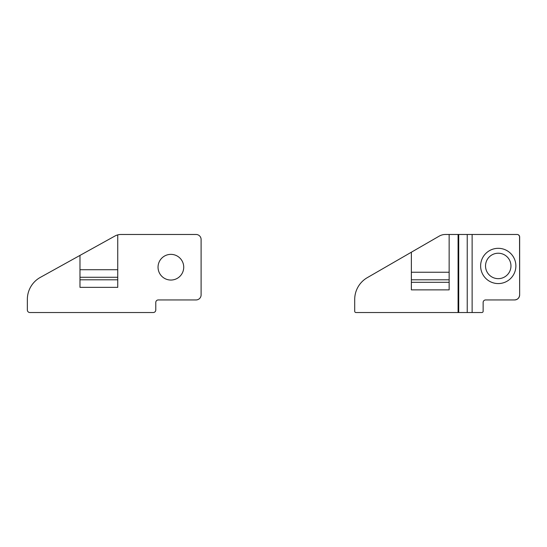 <?xml version="1.0" encoding="UTF-8"?>
<svg xmlns="http://www.w3.org/2000/svg" width="547" height="547" viewBox="0 0 547 547"><rect width="100%" height="100%" fill="white"/><g stroke="black" fill="none" stroke-linecap="round" stroke-linejoin="round"><path stroke-width="0.82" d="M449.142 234.472L449.142 289.869L411.371 289.869L411.371 252.208L439.166 236.154A12.588 12.588 0 0 1 445.463 234.472L517.134 234.472A2.516 2.516 0 0 1 519.65 236.988L519.65 294.901A5.039 5.039 0 0 1 514.611 299.941C517.653 299.619 519.329 297.944 519.65 294.901L519.547 236.277M483.138 303.715L483.138 311.27A1.258 1.258 0 0 1 481.88 312.528L355.967 312.528A1.258 1.258 0 0 1 354.709 311.27L354.709 299.455A25.183 25.183 0 0 1 367.304 277.65L439.166 236.154M514.611 234.472L517.134 234.472M519.486 236.085L519.65 236.988M519.506 236.14L518.46 234.848M354.709 311.27L354.709 299.455M389.963 312.528L355.967 312.528M514.611 299.941L485.654 299.941A2.516 2.516 0 0 0 483.138 302.457L483.138 311.27M485.654 299.941A2.516 2.516 0 0 0 483.138 302.457M467.234 312.528L467.234 234.472M449.142 272.242L411.371 272.242M449.142 279.797L411.371 279.797M449.142 282.314L411.371 282.314M515.876 265.945A17.627 17.627 0 0 1 489.435 281.213A17.627 17.627 0 0 1 489.435 250.683A17.627 17.627 0 0 1 515.876 265.945M510.96 265.945A12.718 12.718 0 0 1 491.89 276.96A12.718 12.718 0 0 1 491.89 254.929A12.718 12.718 0 0 1 510.96 265.945M158.042 267.203A12.841 12.841 0 0 1 177.303 256.085A12.841 12.841 0 0 1 177.303 278.327A12.841 12.841 0 0 1 158.042 267.203M117.749 234.895L117.749 287.353L79.978 287.353L79.978 255.408L114.904 236.044A12.588 12.588 0 0 1 121.01 234.472L196.065 234.472A5.039 5.039 0 0 1 201.105 239.504L201.105 294.901A5.039 5.039 0 0 1 196.065 299.941L158.295 299.941A2.516 2.516 0 0 0 155.779 302.457L155.779 310.012A2.516 2.516 0 0 1 153.256 312.528L29.866 312.528A2.516 2.516 0 0 1 27.35 310.012L27.35 299.414A25.183 25.183 0 0 1 40.321 277.391L114.904 236.044M121.01 234.472L196.065 234.472M201.105 239.504L201.105 294.901M27.35 299.414L27.35 310.012M158.295 299.941A2.516 2.516 0 0 0 155.779 302.457L155.779 310.012M62.604 312.528L29.866 312.528M153.256 312.528L120.525 312.528M117.749 277.274L79.978 277.274M117.749 269.726L79.978 269.726M117.749 279.797L79.978 279.797M458.085 234.472L458.085 312.528M458.714 312.528L458.714 234.472M472.123 312.528L472.123 234.472"/></g></svg>
